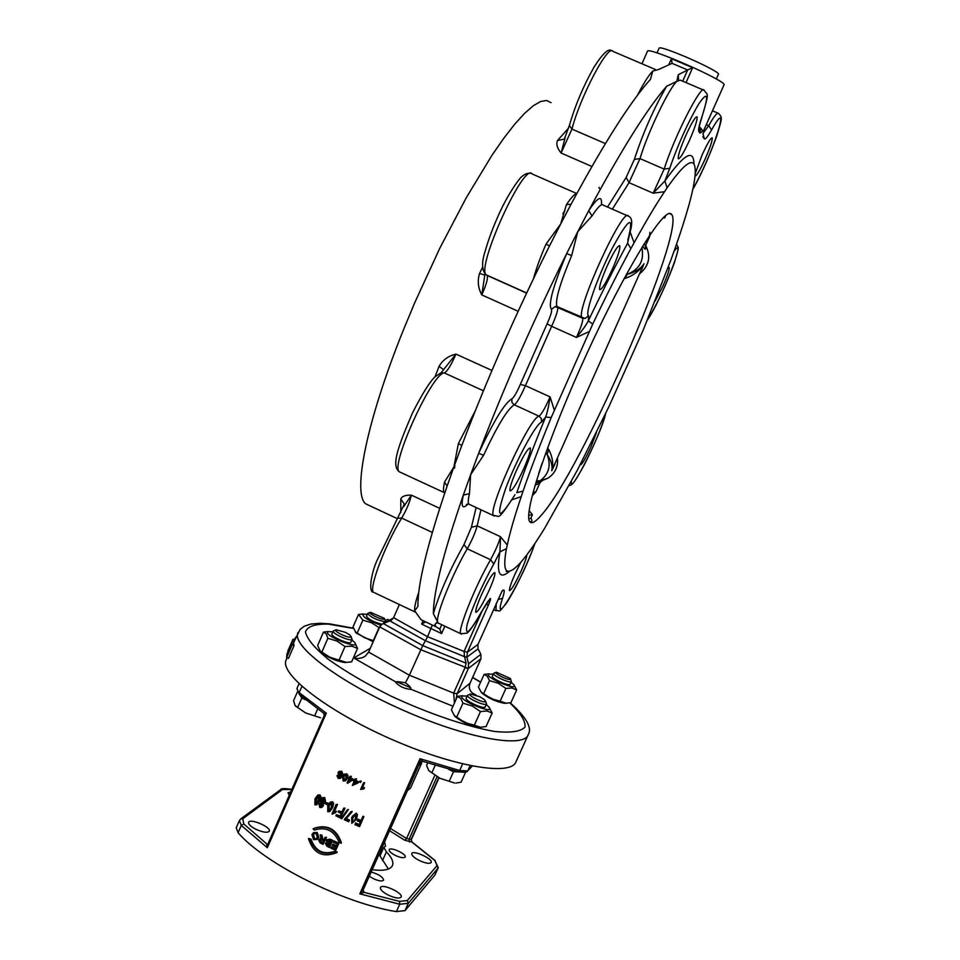 <?xml version="1.0" encoding="UTF-8"?>
<svg xmlns="http://www.w3.org/2000/svg" width="960" height="960" viewBox="0 0 960 960"><rect width="100%" height="100%" fill="white"/><g stroke="black" fill="none" stroke-linecap="round" stroke-linejoin="round"><path stroke-width="1.44" d="M448.62 769.308L453.516 771.684L464.976 772.2M435.144 765.42L431.868 772.752L439.956 778.308L454.608 783.024L439.956 778.308L428.916 770.76M453.516 771.684L449.244 781.212M427.668 763.02L426.6 765.384L428.628 770.388L431.868 772.752M456.012 783.06L461.112 782.172L465.36 772.704M299.952 695.016L301.812 698.004L305.328 699.708M301.812 698.004L297.684 707.46L305.616 712.932L320.496 717.78L305.616 712.932L295.548 706.104M317.628 709.092L314.712 715.752M297.348 692.028L293.568 700.704L295.044 705.396L297.684 707.46M422.412 761.16L420.06 762.108M422.616 761.22L420.024 758.724L419.868 762.444M324.42 716.04L326.304 713.184L323.784 713.184M363.072 889.884L359.82 893.832L364.152 892.368L363.096 890.112M239.412 820.536L241.284 825.432L243.78 823.92L266.556 843.78L267.324 847.74L268.008 843.828L324.264 715.488L323.58 713.172L299.58 694.668M362.904 890.496L364.152 892.368L399.54 901.392L399.708 904.26L396.408 911.616C343.62 903.276 264.684 863.736 238.092 832.74L236.244 827.796M384.66 841.716L385.5 846.252L383.796 847.368L386.4 851.856C391.704 857.4 393.744 861.912 392.532 865.38C390.576 869.712 383.796 871.164 372.18 869.736M371.16 872.004C378.696 874.224 382.86 876.948 383.628 880.14C382.26 881.616 378.768 881.088 373.14 878.556L369.288 876.204M395.256 855.36C391.008 853.128 388.98 851.256 389.148 849.756C390.012 846.444 406.8 854.004 405.192 856.98C403.92 858.312 400.608 857.772 395.256 855.36M419.28 860.484C414.072 857.748 411.576 855.468 411.768 853.632C412.812 849.66 433.128 858.888 431.184 862.464C429.684 864.048 425.712 863.388 419.28 860.484M289.26 795.36L288.012 792.804L290.772 791.916M255.768 829.2C250.692 826.524 248.292 824.244 248.568 822.36C249.72 817.92 271.404 827.16 269.292 831.192C267.48 833.076 262.968 832.416 255.768 829.2M388.284 895.092C382.764 892.164 380.148 889.68 380.412 887.616C381.624 883.092 403.332 892.908 401.16 897C399.48 898.848 395.196 898.212 388.284 895.092M438.204 867.876L434.88 875.088L405.036 910.596L396.408 911.616M379.992 855.912L388.38 869.028M380.832 850.296L381.312 852.948M382.524 860.544L386.4 851.856M389.568 830.712L404.748 840.252L411.792 841.98L411.18 839.352L406.572 838.512L390.552 828.492M399.54 901.392L407.292 900.54L437.004 865.644L434.88 860.532L411.696 841.908M435.348 860.736L411.924 841.944L411.18 839.352L438.744 777.708M344.448 774.132L346.776 773.892L347.952 775.32L347.412 778.332L345.636 780.66M355.236 778.872L356.508 778.836L355.8 780.42L358.704 781.788L357.972 783L352.308 785.484L354.204 781.2L353.292 780.768L353.616 780.012L354.528 780.456L355.236 778.872L356.064 779.268L355.356 780.852L358.308 782.256L357.972 783M353.616 780.012L354.768 779.916M363.54 782.784L364.68 782.664L362.4 787.824L364.488 787.608L363.864 788.916L360.6 789.42L363.54 782.784L364.38 783.168L362.088 788.34L364.212 788.124L363.864 788.916M322.596 797.664L324.744 797.58L325.548 801.576L323.976 803.256M323.412 803.496L323.4 805.728L321.804 807.324M330.552 802.08L332.628 801.768L333.672 803.496L332.628 807.648L329.952 811.356M343.692 808.176L345.012 808.128L340.416 818.016L335.88 815.808L336.372 814.704L340.02 816.48L341.304 813.564L338.148 812.028L338.64 810.912L341.796 812.448L343.692 808.176L344.58 808.596L340.416 818.016M336.372 814.704L340.272 815.904M338.64 810.912L342.048 811.884M346.464 818.688L349.524 820.08L348.732 821.748L344.304 819.708L351.024 811.62L351.888 812.016L345.876 819.096L349.224 820.632L348.732 821.748M344.712 818.808L350.34 812.88M351.024 811.62L352.2 811.476L351.468 812.832M357.216 820.836L357.888 819.132L361.08 820.5L362.976 816.228L363.876 816.6L359.592 826.644L354.924 824.64L355.416 823.524L359.172 825.144L360.468 822.228L357.216 820.836L357.708 819.72L360.96 821.112L362.856 816.84L363.768 817.224M354.924 824.64L355.608 822.936L359.304 824.52L360.336 822.18M325.104 837.372L326.508 837.348L323.088 844.38L320.136 842.904L318.576 839.916L321.216 839.076L320.148 834.864L321.24 835.428L322.788 839.784L323.808 840.288L325.104 837.372L325.992 837.816L323.088 844.38M319.104 839.22L320.82 838.44M320.148 834.864L321.852 835.008L322.884 839.064L324.072 839.7M333.516 841.452L333.912 840.924L338.916 843.24L335.7 850.38L330.768 848.088L331.104 847.308L335.136 849.18L336.024 847.176L332.244 845.424L332.592 844.656L336.372 846.408L337.356 844.176L333.168 842.232L333.516 841.452L338.616 843.804L335.7 850.38M331.104 847.308L331.5 846.78L335.4 848.592M332.592 844.656L332.988 844.116L336.636 845.808M314.496 828.12C327.576 824.184 336.54 829.032 341.388 842.664L341.112 843.252L339.144 842.364C334.14 830.556 325.884 826.476 314.376 830.1L313.056 828.816C326.496 824.352 335.844 829.164 341.112 843.252M308.424 838.476L310.992 839.1C315.36 851.22 323.472 855.24 335.304 851.172L337.236 852.036L336.948 852.624C322.74 858.072 313.236 853.356 308.424 838.476L310.248 839.472C314.76 851.664 323.004 855.756 334.992 851.748L336.948 852.624M326.784 839.724L330.204 839.148L332.736 840.36L329.412 847.452L326.88 846.24L325.392 843.468L326.952 842.544L326.376 840.324L329.736 839.652L332.316 840.888L329.412 847.452M325.692 843.024L326.64 842.22M313.8 832.596L317.196 832.452L318.804 837.36L317.184 839.292M352.284 816.312L356.316 813.144L357.432 814.788L356.844 817.836M347.388 809.736L348.432 809.556L341.784 818.856L341.112 818.544L347.388 809.736L348.06 810.06L341.784 818.856M336.132 804.456L337.512 804.456L334.272 811.812L336.492 811.224L335.46 812.772L331.968 813.9L336.132 804.456L336.948 804.864L333.708 812.232L335.952 811.656L335.46 812.772M333.276 813.54L332.496 814.164M325.392 802.344L328.524 803.292L327.312 804.804L324.876 803.496L325.392 802.344L327.828 803.64L327.312 804.804M318.096 794.976L319.956 794.916L320.928 796.668L319.86 800.832L316.776 804.684M359.964 781.116L361.272 781.092L360.504 782.484L359.556 782.04L359.964 781.116L360.912 781.56L360.504 782.484M350.016 776.316L351.36 776.328L350.664 777.912L353.532 779.316L347.76 783.264L347.088 782.928L348.984 778.644L348.084 778.2L348.408 777.456L349.308 777.9L350.016 776.316L350.832 776.724L350.136 778.308L353.04 779.736L352.716 780.48M348.408 777.456L349.548 777.36M339.288 771.36L341.772 771.3L342.984 774.42L342.024 775.416M341.268 775.764L340.464 778.212M347.364 775.692L346.836 778.716L345.348 780.84L343.188 780.996L342.528 776.52L344.148 774.3L347.952 775.32M345.996 778.284L344.7 780.24L343.488 780.324L343.368 776.952L344.64 775.008L345.864 774.912L345.996 778.284M345.072 774.816L344.004 776.604L344.1 779.964L344.904 780.06M355.032 781.608L357.156 782.616L353.712 784.584L355.032 781.608M355.236 781.704L353.712 784.584M354.156 784.14L356.952 782.52M324.792 801.888L322.524 803.616L322.644 806.052L321.36 807.504L319.752 807.48L318.996 804.012L320.748 802.644L320.628 799.572L322.236 797.784L323.952 797.868L324.792 801.888L325.548 801.576M321.816 805.656L320.148 806.52L319.788 804.456L320.604 803.544L321.444 803.58L321.816 805.656M323.988 801.456L321.876 802.644L321.432 799.992L322.5 798.78L323.544 798.816L323.988 801.456M321.096 803.46L321.324 806.34M323.016 798.672L322.236 799.716L323.22 802.476M333.048 803.88L332.016 808.044L329.664 811.536L327.744 811.74L327.744 805.824L330.216 802.248L331.98 802.14L333.048 803.88L333.672 803.496M331.176 807.612L329.364 810.576L328.188 810.792L328.56 806.256L330.504 803.22L331.572 803.088L331.176 807.612M330.96 803.016L329.244 805.896L328.836 810.42L329.472 810.492M362.976 816.228L362.856 816.84M361.08 820.5L360.96 821.112M359.304 824.52L359.172 825.144M323.484 841.044L322.524 843.216L320.424 842.16L319.476 840.372L321.588 840.096L323.484 841.044M320.172 839.76L321 841.716L322.788 842.616M321.852 835.008L321.24 835.428M310.992 839.1L310.248 839.472M329.736 844.26L328.86 846.24L326.304 843.792L327.384 843.228L329.736 844.26M331.068 841.236L330.072 843.492L327.3 840.78L328.776 840.156L331.068 841.236M326.304 843.792L326.796 843.3L329.124 845.652M327.84 840.192L330.336 842.892M316.5 832.836L318.168 837.768L316.872 839.496L313.512 839.616L311.928 834.564L313.428 832.776L317.196 832.452M317.28 837.3L316.176 838.824L313.836 838.872L312.804 835.044L313.968 833.58L316.188 833.58L317.28 837.3M314.484 833.364L313.536 834.684L314.532 838.488L316.38 838.656M357.216 815.376L356.196 819.504L351.816 823.32L351.708 817.512L356.076 813.708L357.432 814.788M355.332 819.12L353.484 822.108L352.26 822.372L352.572 817.896L355.656 814.656L355.332 819.12L355.92 817.656M352.968 817.056L352.5 821.796L353.712 821.532L353.484 822.108M353.712 821.532L355.548 818.544M328.524 803.292L327.828 803.64M320.088 796.932L319.02 801.108L316.224 804.852L314.868 804.756L314.976 798.816L317.808 795.048L319.092 795.168L320.088 796.932L320.928 796.668M318.228 800.664L316.44 803.616L315.3 803.808L315.744 799.26L317.964 796.08L318.672 796.116L318.228 800.664M318.48 796.032L316.644 799.02L316.404 803.64M349.8 779.052L351.9 780.084L348.48 782.04L349.8 779.052M350.1 779.196L348.48 782.04M349.02 781.644L351.792 780.036M342.324 774.756L340.332 775.776L340.056 778.416L338.112 778.356L336.984 775.644L338.532 774.828L338.052 772.476L338.952 771.504L341.064 771.612L342.324 774.756L342.984 774.42M339.888 777.24L338.388 777.684L337.8 776.088L339.288 775.62L339.888 777.24M341.496 774.324L339.612 774.96L338.88 772.908L340.764 772.272L341.496 774.324M338.724 775.464L339.696 777.516M339.972 772.092L340.308 774.648L341.148 774.816M286.356 659.484L286.032 660.228C279.744 674.22 327.3 711.084 390.552 738.876C453.744 766.848 511.524 776.436 516.036 761.664L527.904 735.384M291.936 643.14L293.736 643.86L294.048 645.552L288.504 658.332L286.62 657.612L286.968 654L291.852 643.104L292.176 644.832L286.62 657.612M294.972 639.648L292.992 639.264L287.964 650.796L292.296 640.824L294.156 641.616L293.316 643.692M292.296 640.824L289.584 646.968M294.048 642.012L292.188 641.232M294.792 640.044L292.992 639.264M294.048 645.552L292.176 644.832M291.432 645.828L287.196 655.584L289.212 648.756L290.952 645.048L291.432 645.828M296.28 636.636L294.384 639.396M373.176 641.76L356.304 633.144L355.272 631.848L364.8 637.884L373.656 640.656M480.54 727.26L478.86 727.344C470.268 725.832 462.432 722.316 455.352 716.784L454.116 715.272M505.92 703.236L504.528 703.32C496.296 701.832 488.796 698.436 481.992 693.168L480.972 691.872M355.08 643.164L357.528 648.432L351.876 646.152L345.012 646.536L337.02 641.076L327.864 638.304L326.244 633.852L323.484 632.088L317.64 645.48L320.136 650.964L329.94 657.264L346.524 662.424L344.832 662.544C336.264 661.176 328.416 657.804 321.312 652.428L320.052 650.892M411.276 689.4C404.568 688.896 399.336 686.496 395.604 682.2L397.776 681.672L405.48 682.776L409.536 686.196L411.276 689.4L453 706.236M379.332 627.744L371.46 622.728L362.868 620.136L358.5 614.46L353.004 627.012L356.304 633.144M362.868 620.136L357.324 632.784M358.5 614.46L363.132 613.98M367.272 614.304L362.808 614.1C362.568 617.004 368.58 620.712 380.844 625.212M366.456 616.176L366.432 616.224C368.496 619.356 373.68 622.044 381.96 624.276L379.716 626.868L420.672 649.68L468.348 668.472L468.552 663.732L466.896 657.156L467.424 652.176L488.52 604.836C490.632 599.88 491.136 597.828 490.032 598.692L489.372 599.724C488.112 601.668 489.924 597.456 481.116 612.564L480.972 612.768M378.948 627.828L373.392 640.476M474.36 725.172L480.42 727.26L486.084 726.528L492.144 713.028L486.924 710.964L480.444 711.576L472.296 706.032L462.948 703.176L460.764 698.412L457.404 696.36L451.392 709.836L454.308 715.452L461.592 720.384L467.388 723.324L474.36 725.172L480.444 711.576M462.948 703.176L456.876 716.76M457.404 696.36L462.732 695.7M467.148 696.024L462.096 696C457.5 700.32 498.504 716.484 488.244 706.332L486.24 704.676M489.24 707.616L492.144 713.028M466.176 698.196L466.152 698.256C464.664 700.656 483.372 709.332 485.124 707.052L486.576 703.944M500.172 701.172L506.076 703.236L510.972 702.6L516.66 689.952L511.848 687.948L505.884 688.452L498.252 683.268L489.492 680.616L487.344 676.248L484.104 674.412L478.452 687.036L481.056 691.956L488.208 696.72L493.644 699.456L500.172 701.172L505.884 688.452M489.492 680.616L483.792 693.336M484.104 674.412L489.024 673.824M493.188 674.208L488.496 674.076C484.464 677.724 521.976 692.844 513.156 684.024L511.044 682.308M514.116 685.26L516.66 689.952M492.348 676.104L492.324 676.152C490.98 678.24 508.572 686.388 510.084 684.372L511.416 681.48M344.832 662.544L351.648 661.848L357.528 648.432M327.864 638.304L321.972 651.804M323.484 632.088L328.464 631.56M332.844 631.824L328.068 631.704C321.912 635.4 364.164 651.756 353.904 641.724L351.864 640.092M331.92 633.96L331.896 634.02C330.468 636.288 348.24 644.364 350.64 642.54L352.2 639.336M345.012 646.536L339.096 660.048M496.128 672.288L493.56 673.38C492.228 675.456 509.82 683.592 511.32 681.6L510.54 678.876M510.432 679.212C508.872 680.988 492.54 672.864 496.368 672.204L510.408 678.528L510.432 679.212M385.428 620.82L384.528 618.684M370.176 612.36L367.644 613.464C370.956 617.412 376.644 620.112 384.684 621.588M384.312 619.08C382.248 620.52 366.732 612.924 370.404 612.276L384.384 618.348L384.312 619.08M470.244 694.104L467.472 695.292C465.996 697.68 484.716 706.356 486.456 704.088L485.64 701.124M485.496 701.532C483.672 703.572 466.176 694.752 470.532 693.996L479.856 696.768L484.368 699.552L485.496 701.532M335.916 629.856L333.18 631.08C331.764 633.336 349.536 641.4 351.936 639.588L351.24 636.576M350.988 637.056C348.588 638.688 332.016 630.504 336.192 629.76L345.48 632.376L349.98 635.052L350.988 637.056M396.684 681.744L410.796 687.84M370.308 648.288L353.724 657.96L357.972 658.536L362.184 657.768L365.148 656.256L368.628 652.104L379.716 626.868M455.976 699.576L457.056 693.78L468.348 668.472L464.952 667.776L453.66 693.12L409.38 675.204L405.48 682.776M482.484 610.14L464.076 651.456L464.52 656.652L466.896 657.156L478.056 648.852L480.876 654.312L480.984 658.68L470.04 683.196C468.444 687.48 469.584 691.032 473.46 693.888L475.476 694.92M476.1 695.148L472.128 692.856M470.04 683.196L457.056 693.78L453.66 693.12L454.464 702.948M391.656 620.064L389.988 620.988L425.544 640.8L464.52 656.652L466.152 663.228L464.952 667.776M466.152 663.24L422.748 645.6L409.38 675.204L368.628 652.104M501.948 591.288L477.936 644.472L467.424 652.176L464.076 651.456L467.436 652.176M481.44 594.864C488.232 580.26 492.708 572.844 494.856 572.616C495.36 574.5 493.476 580.332 489.216 590.112C482.484 604.596 478.02 611.988 475.836 612.312C475.308 610.476 477.18 604.668 481.44 594.864M526.884 554.784C526.68 557.34 524.856 562.548 521.376 570.432C515.316 583.5 511.356 590.208 509.496 590.58C509.088 588.948 510.876 583.56 514.872 574.404L520.824 562.308M507.264 545.052L500.508 536.724L499.944 551.796L506.436 548.7L507.264 545.052C509.868 532.728 514.524 516.564 521.256 496.584L523.068 491.076C530.64 469.188 540.024 444.672 551.22 417.528L592.728 324.096C605.856 296.508 618.576 271.332 630.9 248.544L634.092 242.796C645.552 221.94 655.704 204.912 664.536 191.712L667.08 187.812C682.668 165.564 691.812 158.064 694.512 165.3C696.444 171.384 694.524 184.884 688.728 205.8L687.456 210.084C683.232 224.724 677.664 241.512 670.728 260.472L643.224 330.036L608.976 406.536L577.416 470.076L544.404 528.684C525.348 559.512 512.856 573.588 506.928 570.912C504.228 568.92 504.06 561.516 506.436 548.7M671.1 213.924C664.02 206.928 625.356 269.652 586.8 353.748C548.16 437.76 522.984 513.984 529.728 521.652C531.636 524.232 535.608 521.964 541.632 514.836C581.484 470.364 685.752 231.66 671.736 214.572L671.1 213.924M629.772 233.076L627.612 243.228C614.916 266.64 601.812 292.524 588.3 320.904L592.728 324.096M588.648 315.78C584.268 315 597.012 278.028 611.964 248.76C628.536 218.376 634.092 214.404 628.62 236.844L628.884 236.184C632.76 224.328 632.628 217.668 628.464 216.216C623.748 204.552 574.608 312.156 582.072 317.748L584.988 318.504L588.648 315.78L588.3 320.904C586.416 324.66 582.468 330.18 576.456 337.452L589.26 331.524M628.62 236.844L627.612 243.228L630.9 248.544M634.092 242.796L630.096 231.804M667.08 187.812L664.896 180.972L653.172 193.2L664.536 191.7M511.74 499.884L521.256 496.584M554.316 410.184L550.092 396.888C548.724 406.2 547.236 412.92 545.628 417.036L551.22 417.528M529.668 521.568C532.116 521.976 532.512 520.812 530.88 518.076M663.612 217.32L664.656 218.016L663.288 217.632M529.128 510.612L532.404 514.668L528.708 515.328M532.884 495.072L535.824 491.976M624.024 278.688L624.876 278.484C633.576 275.508 639.96 270.576 644.016 263.7L551.724 470.712C553.668 464.16 552.672 457.116 548.736 449.58L547.524 448.032M535.068 485.172L539.736 483.204L535.872 491.88L533.052 492.348M536.304 481.068C543.816 480.168 544.116 480.66 537.192 482.544M649.032 236.184L649.608 236.52L645.624 245.46L644.076 243.876M642.696 246.108C645.252 250.284 646.068 250.296 645.168 246.168M641.712 269.496L644.016 263.7C640.56 268.848 635.004 272.376 627.348 274.272L626.316 274.464M548.736 449.58L547.128 454.524C551.208 460.452 552.744 465.852 551.724 470.712L554.916 464.16M545.76 452.856L547.128 454.524C551.424 465.624 548.808 474.612 539.268 481.476L535.668 483.156M641.856 247.476C644.424 260.436 639.588 269.364 627.348 274.272L624.876 278.484M532.344 514.8L530.772 518.34L528.828 518.856M606.828 266.712C613.428 252.396 617.736 245.388 619.764 245.676C620.388 248.46 618 256.128 612.576 268.68C606.036 282.888 601.728 289.872 599.664 289.656C599.004 286.98 601.392 279.336 606.828 266.712M513.876 496.44L512.196 498.996C497.988 521.064 495.828 517.524 505.716 488.364C516.276 460.152 536.172 423.444 541.392 422.256L545.628 417.036C534.132 444.972 524.532 470.184 516.804 492.672L523.068 491.076M516.348 470.676C523.404 455.472 528.06 447.912 530.316 447.96C530.94 450.3 528.828 457.044 523.992 468.216C517.008 483.288 512.352 490.836 510.048 490.872C509.4 488.616 511.5 481.884 516.348 470.676M596.412 432.612L591.048 446.652C585.576 458.484 582.072 464.52 580.512 464.76L580.416 464.316M551.04 102.648L546.528 100.488L540.576 101.508L533.208 105.804L524.532 113.412L514.632 124.32L503.664 138.42L491.796 155.556L466.236 197.796L439.848 248.136L414.744 302.676L403.32 330.18C366.456 421.584 352.464 492.972 365.544 503.748L370.416 506.04M482.616 267.132L479.544 273.492C477.312 280.752 478.056 287.904 481.788 294.924L484.992 273.852M569.4 125.376L564.348 139.152L557.508 140.484C555.996 144.048 557.184 148.236 561.084 153.036L565.164 137.604M403.656 506.76L411.36 495.132C405.564 494.952 402.036 496.236 400.8 498.972L400.8 512.484M441.072 372.816L455.952 354.096C448.392 355.908 442.776 359.976 439.092 366.276L443.58 369.732M404.172 505.488L404.328 504.096L400.8 498.972M695.208 173.604L702.06 155.076C707.412 143.436 710.796 137.688 712.224 137.82C712.584 140.268 710.256 147.288 705.216 158.868C699.912 170.424 696.528 176.16 695.076 176.076L695.028 175.968M685.764 135.564C691.632 122.796 695.4 116.556 697.056 116.832C697.548 119.652 695.052 127.404 689.568 140.112C683.736 152.796 679.992 159.012 678.3 158.784C677.772 156.084 680.256 148.344 685.764 135.564M667.752 268.644L669.216 267.576C669.528 269.592 667.464 275.7 663 285.912L655.224 300.912M479.544 273.492L484.788 275.076M698.82 127.836L703.38 131.16L723.972 84.972C728.736 81.936 647.88 46.26 647.484 51.228L647.448 51.324M686.028 82.584L692.628 67.704L671.448 58.692L672.072 63.36L687.684 69.96L682.716 81.168M693.984 164.208C693.828 148.392 684.132 153.984 664.896 180.972L669.756 168.312C678.144 144.072 687.852 122.544 698.892 103.716C707.94 90.612 708.996 94.836 702.06 116.4C699.108 125.148 698.028 130.2 698.82 131.556L699.984 133.092L703.128 131.076L699.204 126.456M698.82 128.052L699.984 133.092M700.032 129.72L700.356 131.136M692.628 67.704L687.684 69.96M570.756 204.816L571.644 203.148C604.116 142.98 630.384 101.712 650.46 79.32L652.776 71.064L658.512 69.54L672.072 63.36M678.48 79.212L678.264 74.748L676.848 81.348L666.648 86.256C653.712 108.66 642.96 133.032 634.38 159.384L626.148 177.444L607.536 207.024M678.264 74.748L687.624 69.984M469.872 504.612L468.84 504.132C467.916 502.836 468.12 499.356 469.464 493.68L463.344 495.048L470.64 474.684L478.632 453.324L483.612 455.232C497.328 425.7 507.54 408.912 514.248 404.844C516.888 402.996 520.608 396.612 525.408 385.668L551.64 326.304L576.456 337.452C581.1 327.108 583.188 320.712 582.72 318.276L582.6 318.156M476.124 507.528L471.396 527.316L463.98 544.584C449.916 569.628 439.704 592.656 433.344 613.68L437.544 621.732L434.844 624.54L436.8 622.74M441.78 624.708L439.812 629.112L441.588 633.588L444.876 626.184M439.812 629.112L436.116 626.868L434.844 624.54M432.096 625.548L427.608 636.732L393.6 617.688L399.372 604.56M422.856 621.3L421.62 624.096L425.064 622.224M436.116 626.868L421.14 619.752L414.672 610.872L417.936 606.372C417.48 585.096 427.068 545.412 446.7 487.308L453.888 466.92L444.528 482.1C443.28 487.812 443.172 491.328 444.216 492.684L444.732 493.092M421.14 619.752L425.004 622.068M469.464 493.68L470.64 474.684L483.612 455.232M557.376 306.876L555.264 306.54L551.436 309.288C552.216 310.68 550.764 315.54 547.08 323.832L551.64 326.304C556.26 315.972 558.264 309.552 557.676 307.056L556.944 306.504C554.952 300.684 559.872 283.704 571.68 255.552L566.652 253.608L577.764 231.684L588.744 210.66L592.02 215.952C597.852 206.964 601.584 203.352 603.216 205.14L627.468 215.772M571.68 255.552L577.764 231.684L592.02 215.952M433.344 613.68C433.356 592.608 443.352 553.056 463.344 495.048C460.8 506.688 462.36 509.676 468.024 504.024M547.08 323.832L520.344 384.396L525.408 385.668L550.092 396.888C545.268 407.832 541.596 414.264 539.076 416.184L513.792 404.604L511.86 402.288L511.932 398.784C504.636 403.092 493.536 421.272 478.632 453.324C503.88 387.54 533.22 320.964 566.652 253.608C553.008 286.368 547.932 304.92 551.436 309.288M447.12 486.084L444.528 482.1M475.332 410.712L458.376 443.592L461.808 445.452M549.504 245.928L545.976 244.164C540.348 257.268 536.196 268.74 533.508 278.568M458.376 443.592L453.888 466.92L461.772 445.548C486.744 379.728 515.976 313.212 549.48 245.988L560.616 224.112L545.976 244.164M576.804 193.584C574.608 193.86 571.152 197.556 566.412 204.696L571.116 204.144M566.412 204.696L560.616 224.112L570.648 205.02M485.976 604.344L488.52 604.836M478.056 648.852L477.936 644.472M480.984 658.68L468.348 668.472M382.872 623.772C385.632 620.196 387.444 618.852 388.296 619.716L389.364 620.232M388.14 620.892L389.112 620.364M601.5 204.372C602.088 194.916 597.84 197.016 588.744 210.66C621.036 150.324 647.016 108.852 666.648 86.256M464.076 651.456L427.608 636.732L422.748 645.6L383.34 623.568L381.948 624.288M393.6 617.688L391.392 620.256L383.34 623.568L393.432 618.048M716.316 79.02L718.38 74.388C722.076 71.88 659.508 44.28 659.088 48.24L659.052 48.312M421.632 761.208L421.584 763.26L418.668 765.42M407.472 790.524L410.448 788.22L421.464 763.512M407.292 900.54L408.312 903.288L399.708 904.26L359.82 893.832L420.024 758.724L459.684 770.52L457.8 771.468M243.78 823.92L242.748 818.76L282.552 789.456L291.792 789.576M404.748 840.252L406.572 838.512L434.76 775.464M409.632 842.04L409.008 839.412L437.016 776.784M434.88 860.532L438.264 867.732L434.88 875.088M240.84 818.856L280.62 789.66L282.552 789.456M290.292 789.252L289.896 789.048C283.764 788.388 280.716 788.556 280.776 789.552M236.172 827.964L239.34 820.692L240.684 818.964L242.748 818.76M238.092 832.74L241.284 825.432L267.324 847.74L326.304 713.184L299.184 692.628L301.908 686.376M462.636 763.944L459.684 770.52L467.64 770.916L472.368 766.056M437.004 865.644L437.976 868.224L408.312 903.288L405.036 910.596M299.028 683.736L296.928 688.536L299.328 694.428L296.988 688.404M472.224 766.032L467.988 770.388L470.136 765.612M344.004 776.604L343.368 776.952M344.1 779.964L343.488 780.324M346.776 773.892L346.164 774.24M320.94 806.22L320.148 806.52M320.592 804.168L319.788 804.456M322.668 802.344L321.876 802.644M322.236 799.716L321.432 799.992M324.744 797.58L323.952 797.868M323.4 805.728L322.644 806.052M332.628 807.648L332.016 808.044M329.244 805.896L328.56 806.256M328.836 810.42L328.188 810.792M332.628 801.768L331.98 802.14M320.076 839.94L319.476 840.372M318.804 837.36L318.168 837.768M314.532 838.488L313.836 838.872M313.536 834.684L312.804 835.044M319.86 800.832L319.02 801.108M316.644 799.02L315.744 799.26M316.176 803.556L315.3 803.808M319.956 794.916L319.092 795.168M339.084 777.372L338.388 777.684M338.52 775.776L337.8 776.088M340.308 774.648L339.612 774.96M339.6 772.608L338.88 772.908M341.772 771.3L341.064 771.612M341.388 777.3L340.728 777.636M298.092 632.448L297.828 633.072C291.888 646.26 339.852 682.428 403.224 710.268C466.536 738.288 524.076 748.656 528.228 734.676C532.308 727.824 526.284 717.192 510.168 702.792M293.88 644.208L292.008 643.464M290.016 649.08L289.212 648.756M287.832 654.132L287.22 653.892M472.572 677.52L480.588 682.272M509.772 702.876C520.524 712.896 525.6 720.96 525.024 727.056C520.764 731.604 510.672 733.068 494.712 731.472C467.124 726.72 428.724 713.676 390.744 695.988C366.228 683.676 345.456 671.484 328.416 659.412C314.64 648.108 306.984 638.928 305.424 631.848C307.56 626.388 315.168 623.82 328.26 624.12L353.364 628.428M353.724 657.96L395.808 681.948M466.896 657.156L464.52 656.652M490.032 598.692L481.224 612.312C469.536 632.748 464.82 636.948 467.064 624.912C472.224 607.488 481.128 587.16 493.788 563.94L499.944 551.796C496.26 573.432 499.392 579.972 509.34 571.428M534.804 543.624C523.86 576.864 491.1 632.928 502.536 598.32C504.552 591.984 504.732 589.26 503.064 590.16L502.308 590.64M503.064 590.16L501.648 591.816M496.188 603.564L496.008 610.764M612.36 209.148L629.028 182.664L653.172 193.2L664.164 169.092L669.756 168.312M493.788 563.94L490.548 559.728C495.396 550.872 498.708 543.204 500.508 536.724L477.132 525.816L480.948 509.772M454.488 468.204L454.896 465.348M562.872 213.696L564.9 210.672M599.1 187.308L599.244 188.52M542.16 463.092L538.668 473.532M645.612 245.496C651.096 256.26 649.212 265.596 639.936 273.48M557.448 458.496C558.108 467.028 554.916 473.616 547.836 478.248L540.264 480.84M511.74 499.764L512.196 498.996M514.98 494.7L512.004 499.428C496.356 522.78 500.1 515.04 493.56 515.628C486.756 511.008 530.004 416.484 539.076 416.184L541.476 418.74L541.392 422.256M605.592 413.664C602.016 432.288 569.088 497.604 571.332 481.464M491.964 370.464L455.952 354.096C451.224 365.004 447.372 371.292 444.36 372.96L483.432 390.792M485.532 274.344L487.2 275.52C488.16 278.16 486.348 284.628 481.788 294.924L518.148 311.268M611.724 50.844C608.784 47.844 602.904 53.244 594.084 67.02C583.44 85.872 575.196 105.384 569.352 125.568L571.956 129.084L561.084 153.036L591.924 166.488M568.632 128.016L557.508 140.484M439.704 508.356L411.36 495.132C409.944 501.744 406.728 509.4 401.688 518.088L397.536 518.268L376.632 561.312C371.064 574.224 368.256 592.428 373.524 592.284C368.436 588.984 385.404 544.008 401.688 518.088L432.3 532.428M439.092 366.276L435.072 376.716M674.004 251.4C688.128 231.348 661.02 300.888 647.484 319.848M671.448 58.692L669.072 64.044M700.356 131.556L698.976 131.136L700.356 131.556M692.796 189.444C701.796 173.04 709.788 155.196 716.784 135.912C722.244 117.264 722.7 118.164 718.572 113.412C717.384 112.14 714.084 116.22 708.696 125.628L706.296 124.608M702.804 136.788L704.388 138.864C705.312 139.704 707.7 136.74 711.564 129.96L708.696 125.628L702.9 133.572M699.24 132.12L700.188 132.528M656.868 69.984L652.776 71.064C648.924 74.844 643.812 82.944 637.416 95.364M626.148 177.444L629.028 182.664L639.996 158.604C647.604 132.936 668.748 88.632 676.848 81.348L680.22 80.112L703.356 89.988M471.396 527.316L477.132 525.816C475.44 532.332 472.152 540 467.256 548.808L490.548 559.728C475.128 586.284 457.188 631.14 460.812 633.756L461.532 634.104M463.98 544.584L467.256 548.808C452.748 573.324 435.84 614.952 437.544 621.732L437.928 622.884L460.812 633.756L466.968 633.132C467.736 632.664 470.724 630.888 481.116 612.564L481.224 612.312M438.732 623.268L436.284 622.812M421.62 624.096L441.588 633.588M418.8 592.128C415.596 601.548 414.216 607.8 414.672 610.872L415.968 612.468M520.344 384.396C516.732 392.628 513.936 397.428 511.932 398.784M702.3 115.728L702.24 116.016C709.62 90.756 707.76 96.036 704.172 90.336C701.628 83.052 673.956 137.364 664.164 169.092L639.996 158.604L634.38 159.384M582.432 318.084L557.496 306.924M374.532 592.764L415.872 612.36M400.596 472.392L399.3 471.792C389.796 465.912 432.588 372 444.36 372.96L440.976 372.852L434.988 376.8C429.432 382.26 421.884 394.428 412.332 413.316C397.104 448.812 391.392 465.744 399.3 471.792L444.816 492.864M526.584 293.148L486.264 274.872C475.74 267.912 524.328 161.028 532.164 173.976L576.816 193.56M526.596 293.1L486.96 275.352M467.448 504.072L466.44 504.54L468.84 504.132L494.472 516.072M698.82 131.556L698.796 127.98M704.388 138.864L702.972 133.8M711.564 129.96C733.092 91.476 712.344 155.916 692.82 189.312M605.4 143.592L571.956 129.084C580.14 96.9 608.424 43.308 612.816 51.324L655.38 69.504M480.876 654.324L468.552 663.732M502.536 598.32L498.012 599.472M467.64 770.916C467.328 772.332 464.208 772.584 458.268 771.684L422.58 761.28L419.988 762.456L363.012 890.292M362.988 890.352L362.952 891.132M383.796 847.368L379.944 856.02M411.324 839.676L438.996 777.828M291.84 789.468L290.028 789.084M323.508 803.448L324.252 803.136M321.36 807.504L322.116 807.204M329.664 811.536L330.276 811.164M316.872 839.496L317.508 839.1M316.224 804.852L317.064 804.588M341.592 775.62L342.252 775.296M340.056 778.416L340.716 778.092M286.032 660.228L287.088 657.792M294.12 641.604L300.144 629.352L304.116 626.304L310.74 624.072L320.208 623.292L329.928 623.892L353.304 628.2M287.796 651.096L289.056 648.204M480.648 682.128L472.632 677.388M478.86 727.344L480.42 727.26M455.352 716.784L454.308 715.452M504.528 703.32L506.076 703.236M481.992 693.168L481.056 691.956M321.312 652.428L320.136 650.964M492.324 676.152L493.56 673.38M366.432 616.224L367.644 613.464M466.152 698.256L467.472 695.292M331.896 634.02L333.18 631.08M397.776 681.672L396.996 681.744M409.536 686.196L410.736 687.78M493.5 609.576L495.456 610.5C501.348 610.2 497.088 614.388 506.16 603.552C514.644 590.868 528.876 561.108 534.888 543.492M508.056 571.416L506.244 571.428L506.928 570.912M671.736 214.572L669.396 213.552M649.884 232.344L649.608 236.52M537.132 482.58L541.512 480.996L539.736 483.192M645.288 246.288L645.564 245.604M645.972 246.084C651.048 256.752 649.032 265.896 639.912 273.528M557.496 458.388C558.204 466.944 554.988 473.568 547.836 478.248L535.668 483.144M664.668 217.992L665.832 215.376M584.988 318.504L582.72 318.276L555.264 306.54L556.944 306.504L584.988 318.504M627.84 239.772L628.812 236.436M365.544 503.748L397.308 518.64M404.328 504.204L404.244 505.056M700.152 132.636L699.384 132.3M404.316 504.12L397.536 518.268M647.484 51.228L641.964 63.78M712.464 110.796L717.948 113.136M447.216 485.808L447.444 485.16M530.844 173.376C527.952 172.812 524.976 173.868 521.916 176.508C519.84 177.612 508.356 193.656 500.124 211.608C493.44 226.152 488.4 239.52 485.004 251.7C481.404 262.932 481.824 270.648 486.264 274.872L526.668 292.956M647.352 320.184C657 304.404 665.988 285.336 674.292 262.98C679.692 244.776 678.612 248.868 676.536 244.2M569.088 485.616C571.872 484.98 572.736 485.58 583.8 465.744C594.516 444.768 601.848 427.284 605.772 413.304M702.204 116.148L698.832 127.74M383.016 623.7L393.456 617.988M659.088 48.24L657.012 52.944"/></g></svg>
